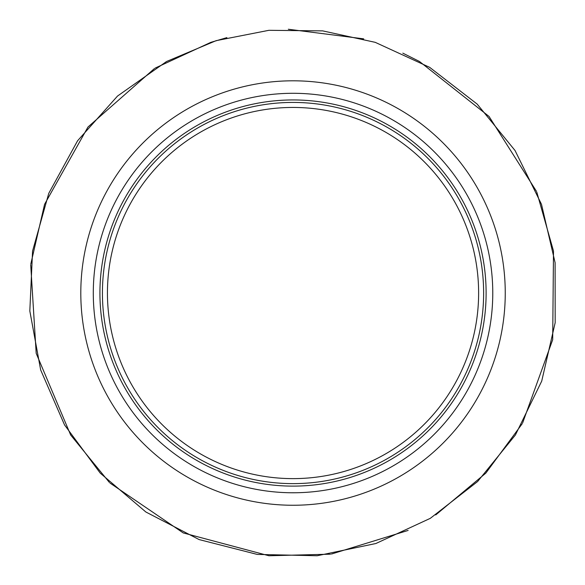 <?xml version="1.0" encoding="UTF-8"?>
<svg xmlns="http://www.w3.org/2000/svg" width="585" height="585" viewBox="0 0 585 585"><rect width="100%" height="100%" fill="white"/><g stroke="black" fill="none" stroke-linecap="round" stroke-linejoin="round"><path stroke-width="0.88" d="M200.458 123.589A193.079 193.079 0 0 0 304.975 485.747A193.079 193.079 0 0 0 478.545 239.499A193.079 193.079 0 0 0 200.458 123.589M305.385 492.387A199.741 199.741 0 0 0 459.503 182.652A199.741 199.741 0 0 0 114.207 204.048A199.741 199.741 0 0 0 305.385 492.387M204.055 130.162A185.591 185.591 0 0 0 171.515 433.309A185.591 185.591 0 0 0 466.925 357.881A185.591 185.591 0 0 0 204.055 130.162M191.288 106.784A212.223 212.223 0 0 0 182.608 474.267A212.223 212.223 0 0 0 505.191 298.043A212.223 212.223 0 0 0 191.288 106.784M201.649 125.76A190.6 190.6 0 0 0 193.862 455.803A190.6 190.6 0 0 0 483.576 297.531A190.6 190.6 0 0 0 201.649 125.76M402.809 53.133L419.511 61.505L489.045 116.452L536.46 191.324M536.796 192.121L553.498 251.067L552.693 339.688L522.595 423.043M522.164 423.796L485.828 473.119L435.73 514.932M408.125 530.427L331.439 554.046M330.496 554.185L268.903 555.75L183.259 532.935L110.017 483.056M109.388 482.449L70.653 434.984L36.19 353.333L30.712 264.888M30.808 264.025L44.57 204.326L87.962 127.047L154.491 68.511M155.23 68.057L210.841 42.339L226.892 37.63M288.339 29.25L363.702 38.851M166.549 61.505L117.534 96.042L77.586 140.758L48.767 193.335L32.563 251.067L29.82 310.971L40.665 369.939L64.547 424.937L100.232 473.119L145.877 512.007L199.119 539.575L257.217 554.412L317.158 555.75L375.862 543.516L430.282 518.347L477.609 481.535L515.407 434.984L541.717 381.106L555.18 322.679L555.106 262.723L541.491 204.326L515.041 150.513L477.133 104.064L429.704 67.37L375.219 42.339L322.679 30.881L268.903 30.31L216.128 40.665L166.549 61.505"/></g></svg>
